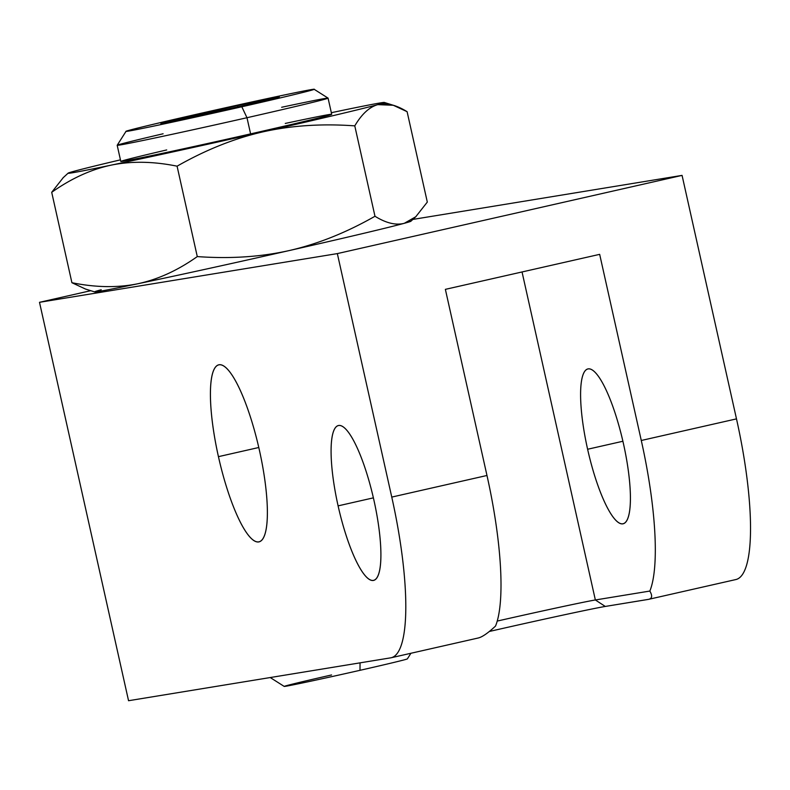 <?xml version="1.0" encoding="UTF-8"?>
<svg xmlns="http://www.w3.org/2000/svg" width="790" height="790" viewBox="0 0 790 790"><rect width="100%" height="100%" fill="white"/><g stroke="black" fill="none" stroke-linecap="round" stroke-linejoin="round"><path stroke-width="1.19" d="M391.761 497.088L486.976 475.481L391.761 497.088L337.34 253.6L682.066 175.39L337.34 253.6L39.5 302.313L128.553 700.72L39.5 302.313L90.741 290.69L39.5 302.313L337.34 253.6L391.761 497.088A158.76 36.192 -102.8 0 1 390.615 657.853L128.553 700.72L390.615 657.853A158.76 36.192 -102.8 0 0 391.109 657.764A158.76 36.192 -102.8 0 0 391.761 497.088L337.34 253.6L39.5 302.313L128.553 700.72L390.615 657.853A158.76 36.192 -102.8 0 0 391.761 497.088L486.976 475.481A158.76 36.192 77.2 0 1 495.528 626.065A158.76 36.192 -102.8 0 0 486.976 475.481L445.372 289.357L599.669 254.35L641.283 440.484A158.76 36.192 77.2 0 1 649.834 591.058C652.668 595.956 652.125 598.751 648.205 599.422L605.288 606.444L648.679 599.324C652.165 598.514 652.55 595.759 649.834 591.058A158.76 36.192 -102.8 0 0 641.283 440.484L736.487 418.878A158.76 36.192 77.2 0 1 735.342 579.653A158.76 36.192 -102.8 0 0 736.487 418.878L682.066 175.39L412.864 219.422M373.877 500.011A79.375 18.091 -102.8 0 0 338.426 425.524A79.375 18.091 -102.8 0 0 338.1 505.867L373.384 497.858L338.1 505.867A79.375 18.091 -102.8 0 0 373.551 580.344A79.375 18.091 -102.8 0 0 373.877 500.011A79.375 18.091 77.2 0 1 373.305 580.393A79.375 18.091 77.2 0 1 338.1 505.867A79.375 18.091 77.2 0 1 338.673 425.474A79.375 18.091 77.2 0 1 373.877 500.011A79.375 18.091 -102.8 0 0 332.047 437.314A79.375 18.091 -102.8 0 0 362.037 571.486A79.375 18.091 -102.8 0 0 373.877 500.011M623.389 443.407A79.375 18.091 -102.8 0 0 587.938 368.92A79.375 18.091 -102.8 0 0 587.612 449.253L622.905 441.255L587.612 449.253A79.375 18.091 -102.8 0 0 623.063 523.74A79.375 18.091 -102.8 0 0 623.389 443.407A79.375 18.091 -102.8 0 0 588.185 368.871A79.375 18.091 -102.8 0 0 587.612 449.253A79.375 18.091 -102.8 0 0 622.816 523.79A79.375 18.091 -102.8 0 0 623.389 443.407A79.375 18.091 -102.8 0 0 581.558 380.711A79.375 18.091 -102.8 0 0 611.549 514.873A79.375 18.091 -102.8 0 0 623.389 443.407M218.435 456.66A90.761 20.688 77.2 0 1 219.097 364.743A90.761 20.688 77.2 0 1 259.347 449.964A90.761 20.688 77.2 0 1 258.685 541.871A90.761 20.688 77.2 0 1 218.435 456.66L258.784 447.505L218.435 456.66A90.761 20.688 -102.8 0 0 258.972 541.822A90.761 20.688 -102.8 0 0 259.347 449.964A90.761 20.688 -102.8 0 0 218.81 364.802A90.761 20.688 -102.8 0 0 218.435 456.66L258.784 447.505M85.527 289.061L71.91 282.711C95.659 287.53 117.601 287.886 137.756 283.768C157.872 279.492 177.711 270.427 197.283 256.582C230.068 258.952 260.74 256.938 289.288 250.549A162.069 2.192 167.4 0 1 137.756 283.768A162.069 2.192 167.4 0 1 101.229 289.742A162.069 2.192 167.4 0 0 137.756 283.768C157.872 279.492 177.711 270.427 197.283 256.582C230.068 258.952 260.74 256.938 289.288 250.549A162.069 2.192 167.4 0 1 137.756 283.768C157.872 279.492 177.711 270.427 197.283 256.582C230.068 258.952 260.74 256.938 289.288 250.549C317.817 243.992 346.375 232.566 374.983 216.263C386.113 223.155 395.889 225.496 404.302 223.303A162.069 2.192 167.4 0 1 289.288 250.549C317.817 243.992 346.375 232.566 374.983 216.263C386.113 223.155 395.889 225.496 404.302 223.303A162.069 2.192 167.4 0 1 289.288 250.549C317.817 243.992 346.375 232.566 374.983 216.263L354.779 125.867L374.983 216.263C386.113 223.155 395.889 225.496 404.302 223.303L415.767 216.756L427.311 202.082L407.107 111.686C395.978 104.803 386.211 102.453 377.788 104.645C369.404 107.005 361.731 114.076 354.779 125.867C322.004 123.497 291.332 125.501 262.774 131.9C234.255 138.447 205.696 149.883 177.078 166.177L197.283 256.582L177.078 166.177C153.339 161.358 131.387 161.002 111.232 165.12C91.117 169.396 71.278 178.461 51.706 192.306L71.91 282.711C95.659 287.53 117.601 287.886 137.756 283.768A162.069 2.192 167.4 0 1 94.652 291.915L85.29 288.982M416.083 216.46L410.909 221.23A162.069 2.192 167.4 0 1 404.302 223.303A162.069 2.192 167.4 0 0 409.576 221.18A162.069 2.192 167.4 0 1 404.302 223.303A162.069 2.192 167.4 0 1 289.288 250.549A162.069 2.192 167.4 0 1 137.756 283.768C117.601 287.886 95.659 287.53 71.91 282.711L51.706 192.306L63.249 177.641M497.216 621.078A81.252 1.096 -12.6 0 1 595.354 599.975L649.834 591.058C652.668 595.956 652.125 598.751 648.205 599.422L605.288 606.444A89.754 1.215 -12.6 0 0 489.336 631.477A89.754 1.215 167.4 0 1 605.288 606.444L595.354 599.975A81.252 1.096 -12.6 0 0 497.216 621.078A81.252 1.096 167.4 0 1 595.354 599.975L522.042 271.967M410.928 653.261L407.363 658.89A63.101 0.859 167.4 0 1 360.003 670.315L360.052 662.859L360.003 670.315A63.101 0.859 167.4 0 1 284.212 686.421L270.229 677.543M331.563 674.966A63.101 0.859 -12.6 0 0 285.862 686.233A63.101 0.859 -12.6 0 0 360.003 670.315L360.052 662.859M649.834 591.058A158.76 36.192 -102.8 0 0 641.283 440.484L599.669 254.35L641.283 440.484L736.487 418.878A158.76 36.192 77.2 0 1 735.836 579.554L648.689 599.324M486.976 475.481L445.372 289.357L599.669 254.35L445.372 289.357L486.976 475.481A158.76 36.192 77.2 0 1 495.528 626.065C487.657 633.392 481.732 637.402 477.743 638.093C481.732 637.402 487.657 633.392 495.528 626.065C487.983 633.086 482.226 637.066 478.246 637.994L391.109 657.764M641.283 440.484L736.487 418.878L682.066 175.39L337.34 253.6M120.445 159.847A162.069 2.192 -12.6 0 0 74.704 171.094A162.069 2.192 -12.6 0 1 120.445 159.847A162.069 2.192 -12.6 0 0 74.704 171.094A162.069 2.192 -12.6 0 0 111.232 165.12A162.069 2.192 -12.6 0 0 262.774 131.9C234.255 138.447 205.696 149.883 177.078 166.177C153.339 161.358 131.387 161.002 111.232 165.12A162.069 2.192 -12.6 0 0 262.774 131.9A162.069 2.192 -12.6 0 0 377.788 104.645C369.404 107.005 361.731 114.076 354.779 125.867C322.004 123.497 291.332 125.501 262.774 131.9A162.069 2.192 -12.6 0 0 377.788 104.645A162.069 2.192 -12.6 0 0 384.365 102.473A162.069 2.192 -12.6 0 0 341.26 110.62A162.069 2.192 -12.6 0 0 331.336 112.703A162.069 2.192 -12.6 0 1 341.26 110.62A162.069 2.192 -12.6 0 0 331.336 112.703M407.107 111.686L393.282 105.267L377.788 104.645A162.069 2.192 -12.6 0 0 341.26 110.62A162.069 2.192 -12.6 0 1 377.788 104.645C386.211 102.453 395.978 104.803 407.107 111.686M285.259 123.438A108.052 1.462 167.4 0 1 329.983 114.955A108.052 1.462 167.4 0 1 250.598 133.885A108.052 1.462 167.4 0 1 129.817 160.024A108.052 1.462 167.4 0 1 166.71 149.942A108.052 1.462 -12.6 0 0 129.817 160.024A108.052 1.462 -12.6 0 0 250.598 133.885L246.984 117.72A108.052 1.462 -12.6 0 0 328.077 98.138L331.691 114.303A108.052 1.462 167.4 0 1 250.598 133.885A108.052 1.462 167.4 0 1 120.801 161.446L117.187 145.271A108.052 1.462 -12.6 0 0 246.984 117.72L250.598 133.885A108.052 1.462 -12.6 0 0 329.983 114.955A108.052 1.462 -12.6 0 0 285.259 123.438M314.134 89.28L328.067 98.118A108.052 1.462 167.4 0 1 246.984 117.72L241.809 106.769A96.38 1.304 -12.6 0 0 314.134 89.28A96.38 1.304 -12.6 0 0 198.369 113.869A96.38 1.304 -12.6 0 0 128.572 131.081A96.38 1.304 -12.6 0 0 241.809 106.769A96.38 1.304 -12.6 0 0 311.606 89.556A96.38 1.304 -12.6 0 0 198.369 113.869A96.38 1.304 -12.6 0 0 126.035 131.328A96.38 1.304 -12.6 0 0 241.809 106.769L246.984 117.72A108.052 1.462 -12.6 0 1 126.203 143.859A108.052 1.462 -12.6 0 1 163.096 133.777A108.052 1.462 -12.6 0 0 117.187 145.271M250.598 133.885L246.984 117.72A108.052 1.462 167.4 0 1 117.197 145.251L126.035 131.328M237.533 105.593L279.324 96.884L261.875 101.604L160.854 123.754L178.293 119.023L237.533 105.593L279.324 96.884L261.875 101.604L160.854 123.754L178.293 119.023L178.53 120.07L178.293 119.023L237.533 105.593L237.859 107.055L237.533 105.593L178.293 119.023L160.854 123.754L261.875 101.604L279.324 96.884L237.533 105.593L237.859 107.055M74.704 171.094A162.069 2.192 -12.6 0 0 68.108 173.168A162.069 2.192 -12.6 0 0 111.232 165.12C91.117 169.396 71.278 178.461 51.706 192.306C71.278 178.461 91.117 169.396 111.232 165.12C131.387 161.002 153.339 161.358 177.078 166.177C205.696 149.883 234.255 138.447 262.774 131.9C291.332 125.501 322.004 123.497 354.779 125.867C361.731 114.076 369.404 107.005 377.788 104.645A162.069 2.192 -12.6 0 1 262.774 131.9A162.069 2.192 -12.6 0 1 111.232 165.12A162.069 2.192 -12.6 0 1 74.704 171.094M736.487 418.878L682.066 175.39M373.384 497.858L338.1 505.867M622.905 441.255L587.612 449.253M259.347 449.964A90.761 20.688 -102.8 0 0 211.523 378.282A90.761 20.688 -102.8 0 0 245.809 531.68A90.761 20.688 -102.8 0 0 259.347 449.964M90.741 290.69L39.5 302.313M374.983 216.263L354.779 125.867M197.283 256.582L177.078 166.177M71.91 282.711L51.706 192.306M241.809 106.769A96.38 1.304 -12.6 0 0 288.478 94.119A96.38 1.304 -12.6 0 0 129.975 130.073A96.38 1.304 -12.6 0 0 241.809 106.769L246.984 117.72A108.052 1.462 -12.6 0 0 326.369 98.79A108.052 1.462 -12.6 0 0 281.645 107.272M178.293 119.023L178.53 120.07M605.288 606.444A89.754 1.215 -12.6 0 0 489.336 631.477M384.365 102.473L393.726 105.406M68.108 173.168L62.924 177.928"/></g></svg>
